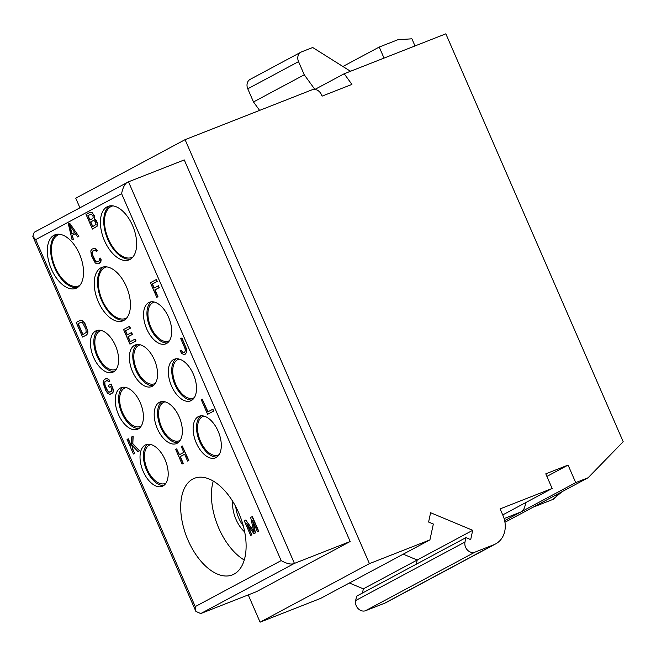<?xml version="1.0" encoding="UTF-8"?>
<svg xmlns="http://www.w3.org/2000/svg" width="656" height="656" viewBox="0 0 656 656"><rect width="100%" height="100%" fill="white"/><g stroke="black" fill="none" stroke-linecap="round" stroke-linejoin="round"><path stroke-width="0.98" d="M244.27 560.027A51.89 28.651 68.6 0 1 213.266 481.086M234.061 574.107A51.89 28.651 -111.4 0 0 239.44 514.55A51.89 28.651 -111.4 0 0 194.43 478.298A51.89 28.651 -111.4 0 0 192.741 479.077A51.89 28.651 -111.4 0 0 187.362 538.625A51.89 28.651 -111.4 0 0 232.372 574.886A51.89 28.651 -111.4 0 0 234.061 574.107M76.875 287.886A28.741 15.867 -111.4 0 0 79.852 254.905A28.741 15.867 -111.4 0 0 54.932 234.823A28.741 15.867 -111.4 0 0 53.989 235.25A28.741 15.867 -111.4 0 0 51.012 268.238A28.741 15.867 -111.4 0 0 75.94 288.32A28.741 15.867 -111.4 0 0 76.875 287.886M129.978 259.456A28.741 15.867 -111.4 0 0 132.963 226.468A28.741 15.867 -111.4 0 0 108.035 206.386A28.741 15.867 -111.4 0 0 107.092 206.82A28.741 15.867 -111.4 0 0 104.115 239.801A28.741 15.867 -111.4 0 0 129.043 259.883A28.741 15.867 -111.4 0 0 129.978 259.456M123.771 320.448A28.741 15.867 -111.4 0 0 126.747 287.467A28.741 15.867 -111.4 0 0 101.819 267.386A28.741 15.867 -111.4 0 0 100.885 267.82A28.741 15.867 -111.4 0 0 97.908 300.801A28.741 15.867 -111.4 0 0 122.836 320.882A28.741 15.867 -111.4 0 0 123.771 320.448M113.431 371.944A22.353 12.341 -111.4 0 0 115.743 346.294A22.353 12.341 -111.4 0 0 96.358 330.673A22.353 12.341 -111.4 0 0 95.628 331.009A22.353 12.341 -111.4 0 0 93.308 356.667A22.353 12.341 -111.4 0 0 112.701 372.288A22.353 12.341 -111.4 0 0 113.431 371.944M138.219 428.967A22.353 12.341 -111.4 0 0 140.54 403.309A22.353 12.341 -111.4 0 0 121.147 387.696A22.353 12.341 -111.4 0 0 120.417 388.032A22.353 12.341 -111.4 0 0 118.105 413.682A22.353 12.341 -111.4 0 0 137.489 429.303A22.353 12.341 -111.4 0 0 138.219 428.967M163.008 485.981A22.353 12.341 -111.4 0 0 165.328 460.332A22.353 12.341 -111.4 0 0 145.944 444.711A22.353 12.341 -111.4 0 0 145.214 445.047A22.353 12.341 -111.4 0 0 142.893 470.696A22.353 12.341 -111.4 0 0 162.286 486.317A22.353 12.341 -111.4 0 0 163.008 485.981M166.534 343.514A22.353 12.341 68.6 0 1 165.804 343.851A22.353 12.341 68.6 0 1 146.419 328.238A22.353 12.341 68.6 0 1 148.732 302.58A22.353 12.341 68.6 0 1 149.461 302.244A22.353 12.341 68.6 0 1 168.846 317.865A22.353 12.341 68.6 0 1 166.534 343.514M191.322 400.537A22.353 12.341 68.6 0 1 190.593 400.873A22.353 12.341 68.6 0 1 171.208 385.252A22.353 12.341 68.6 0 1 173.528 359.595A22.353 12.341 68.6 0 1 174.25 359.258A22.353 12.341 68.6 0 1 193.643 374.879A22.353 12.341 68.6 0 1 191.322 400.537M216.119 457.552A22.353 12.341 68.6 0 1 215.389 457.888A22.353 12.341 68.6 0 1 195.996 442.267A22.353 12.341 68.6 0 1 198.317 416.617A22.353 12.341 68.6 0 1 199.047 416.281A22.353 12.341 68.6 0 1 218.432 431.902A22.353 12.341 68.6 0 1 216.119 457.552M152.372 386.245A22.353 12.341 -111.4 0 0 154.693 360.587A22.353 12.341 -111.4 0 0 135.308 344.966A22.353 12.341 -111.4 0 0 134.578 345.302A22.353 12.341 -111.4 0 0 132.258 370.96A22.353 12.341 -111.4 0 0 151.651 386.581A22.353 12.341 -111.4 0 0 152.372 386.245M177.169 443.259A22.353 12.341 -111.4 0 0 179.482 417.601A22.353 12.341 -111.4 0 0 160.097 401.989A22.353 12.341 -111.4 0 0 159.367 402.325A22.353 12.341 -111.4 0 0 157.055 427.974A22.353 12.341 -111.4 0 0 176.439 443.595A22.353 12.341 -111.4 0 0 177.169 443.259M72.357 235.233L75.366 233.593L77.638 236.98L78.859 236.357L69.651 223.229L68.347 223.926L72.103 239.94L73.333 239.317L72.357 235.233L75.383 233.618M92.406 229.067L97.244 226.131L97.432 223.343L96.514 220.769L94.456 218.801L94.349 215.791L92.209 212.716L90.208 212.257L86.051 214.446L92.406 229.067L96.99 226.23L97.186 223.442L96.268 220.867L94.21 218.899L94.341 216.915L93.562 214.643L91.963 212.815L89.954 212.355M97.572 261.851L95.374 260.768L92.635 254.938L92.398 251.617L94.202 250.272M96.243 251.445L97.465 250.822L96.629 249.354L94.513 248.181L91.856 249.19L90.79 250.912L91.414 255.561L95.145 262.769L96.342 263.663L98.211 263.81L100.352 262.277L100.844 259.719L100.327 258.07L99.351 258.595L99.597 259.62L98.859 261.162L96.612 261.982L95.12 260.858L92.389 255.036L91.93 252.601L92.668 251.059L94.128 250.272L95.669 250.6L96.243 251.445L97.219 250.92L95.186 248.558L93.316 248.411M98.211 263.81L99.925 262.933L100.983 261.211L101.09 259.62L100.327 258.07M82.566 337.069L86.723 334.88L87.781 333.166L87.888 331.567L85.132 323.843L83.427 321.309L82.23 320.407L80.36 320.259L76.211 322.449L82.566 337.069L86.469 334.978L87.527 333.264L87.642 331.665L86.912 328.607L84.042 322.473L81.984 320.505L80.114 320.358M130.331 341.637L128.182 336.692L132.414 334.421L131.602 332.559L127.125 334.921L125.362 330.878L130.249 328.262L129.437 326.393L123.574 329.533L129.937 344.154L135.792 341.013L134.98 339.152L130.101 341.76L127.936 336.782L132.168 334.519L131.356 332.658M127.354 334.79L125.616 330.78L130.495 328.164L129.437 326.393M129.937 344.154L136.038 340.915L134.98 339.152M156.759 297.348L157.981 296.725L155.005 289.886L159.236 287.623L158.424 285.754L153.947 288.115L152.192 284.073L157.071 281.457L156.259 279.595L150.404 282.728L156.759 297.348L157.735 296.824L154.759 289.985L158.99 287.722L158.178 285.852M154.185 287.992L152.438 283.974L157.317 281.358L156.259 279.595M110.602 394.158L112.988 392.526L113.48 389.959L111.069 383.965L108.379 385.367L109.191 387.237L110.659 386.45L111.987 389.959L111.249 391.501L109.003 392.329L106.805 390.049L104.402 384.047L105.05 381.398L107.305 380.578L108.634 381.784L109.609 381.267L108.765 379.791L107.576 378.897L105.706 378.75L103.566 380.283L103.074 382.842L105.829 390.574L107.535 393.108L109.65 394.281L112.061 393.37L113.119 391.657L112.848 388.729L110.823 384.063M109.191 387.237L110.675 386.482M109.962 392.198L107.756 391.107L105.026 385.285L104.788 381.964L106.592 380.611M108.634 381.784L109.855 381.169L109.019 379.701L106.903 378.528L105.706 378.75M184.787 354.437L186.747 352.272L186.64 349.263L181.933 337.971L180.712 338.594L184.902 348.238L185.361 350.673L184.631 352.223L183.188 352.608L180.999 350.329L180.023 350.853L181.728 353.387L183.844 354.56L185.443 354.084L186.501 352.37L185.878 347.713L181.687 338.07M184.156 352.477L182.68 352.149L180.999 350.329M131.184 445.44L128.289 438.79L127.067 439.405L133.422 454.026L134.644 453.411L132.479 448.433L132.651 445.973M134.644 453.411L132.233 448.524L132.43 445.744L137.981 451.59L139.531 450.795L132.815 443.653L133.168 436.174L131.618 436.97L131.151 446.039L128.043 438.88M207.616 414.305L213.717 411.074L212.905 409.205L207.78 411.919L202.228 399.168L201.253 399.684L207.616 414.305L213.471 411.173L212.659 409.303M208.009 411.796L202.228 399.168M257.488 531.786L258.718 531.171L252.355 516.551L250.649 517.428L253.888 531.803L245.762 520.044L244.303 520.823L250.658 535.444L251.633 534.927L246.631 523.414L253.913 533.705L255.217 533.008L252.486 520.282L257.488 531.786L258.472 531.262L252.109 516.649M253.733 531.122L245.762 520.044M250.658 535.444L251.879 534.829L247.386 524.48M253.913 533.705L255.463 532.91L253.019 521.495M182.056 464.03L183.286 463.415L180.31 456.568L184.631 454.255L187.591 461.07L188.567 460.553L182.212 445.932L181.236 446.449L183.803 452.361L179.252 454.805L176.677 448.893L175.701 449.417L182.056 464.03L183.032 463.513L180.064 456.666L184.615 454.231M187.591 461.07L188.813 460.455L182.212 445.932M179.482 454.674L176.677 448.893M121.59 193.659C123.057 186.722 125.362 182.778 128.51 181.819L184.262 159.925L350.173 541.503L256.463 591.679L200.711 613.573L294.421 563.397L128.51 181.819L34.227 232.257L32.8 236.357L35.686 239.645L195.242 606.603L281.145 560.609L121.59 193.659L35.686 239.645M350.173 541.503L294.421 563.397C291.469 564.8 287.049 563.873 281.145 560.609M248.239 594.902L260.096 622.175L369.426 563.635L185.082 139.662L75.743 198.194L79.917 207.796M384.58 603.233L493.919 544.701A23.952 19.926 61.8 0 0 495.682 543.881L386.351 602.421A23.952 19.926 -118.2 0 1 384.58 603.233L365.622 610.679A7.987 6.642 -118.2 0 1 358.176 608.661A7.987 6.642 -118.2 0 1 355.659 600.535L356.602 596.173L465.932 537.633L470.688 539.617L472.697 530.31L430.607 512.73L428.598 522.045L433.345 524.029L429.926 539.88L369.426 563.635M495.682 543.881A23.952 19.926 61.8 0 0 502.963 515.468L500.102 508.892L552.139 488.458L545.784 473.837L568.08 465.079L575.714 482.619L588.104 477.757L623.2 441.718L445.842 33.825L344.187 73.751L351.928 84.403L322.08 96.129L321.44 94.669A7.987 6.642 61.8 0 0 312.067 89.79L185.082 139.662M493.919 544.701L474.96 552.147L365.622 610.679M465.932 537.633L464.989 542.004A7.987 6.642 61.8 0 0 467.507 550.13A7.987 6.642 61.8 0 0 474.96 552.147M472.697 530.31L417.2 560.011L403.227 554.172M362.456 593.032L363.367 588.842L417.2 560.011L416.289 564.217M349.377 583.004L363.367 588.842M260.096 622.175L320.595 598.411L429.926 539.88M552.139 488.458L502.726 514.911M525.464 502.734A19.155 10.578 68.6 0 1 521.044 511.893A19.155 10.578 68.6 0 1 520.421 512.18L504.111 518.584M546.907 476.42L568.08 465.079M575.714 482.619L504.653 520.667M504.948 522.274L588.104 477.757M342.899 66.502L379.225 47.052L397.815 39.754L411.902 38.802L415.002 45.936M344.187 73.751L314.896 89.429L304.253 74.784L298.537 61.623A7.987 6.642 61.8 0 1 300.965 52.152A7.987 6.642 61.8 0 1 301.547 51.881L312.699 47.503L348.598 70.085A15.965 13.284 61.8 0 0 350.698 71.192M300.965 52.152L250.198 79.335A7.987 6.642 61.8 0 0 247.771 88.806L253.495 101.959L304.253 74.784M253.495 101.959L259.62 110.388M379.225 47.052L384.031 58.105M200.711 613.573L195.873 611.4L195.242 606.603M77.523 287.5A28.741 15.867 68.6 0 1 53.972 266.074A28.741 15.867 68.6 0 1 56.646 234.34M79.86 285.376A27.519 15.195 -111.4 0 1 79.696 285.467A27.519 15.195 68.6 0 1 78.802 285.877A27.519 15.195 68.6 0 1 54.932 266.656A27.519 15.195 68.6 0 1 57.785 235.069A27.519 15.195 -111.4 0 1 58.679 234.659A27.519 15.195 -111.4 0 1 59.803 234.307M106.715 266.877A27.511 15.186 -111.4 0 0 105.575 267.23A27.511 15.186 -111.4 0 0 104.681 267.648A27.511 15.186 68.6 0 0 101.828 299.218A27.511 15.186 68.6 0 0 125.69 318.439A27.511 15.186 68.6 0 0 126.592 318.029A27.511 15.186 -111.4 0 0 126.772 317.93M124.419 320.071A28.741 15.867 68.6 0 1 100.86 298.636A28.741 15.867 68.6 0 1 103.541 266.91M112.914 205.877A27.519 15.195 -111.4 0 0 111.791 206.23A27.519 15.195 -111.4 0 0 110.889 206.64A27.519 15.195 68.6 0 0 108.035 238.218A27.519 15.195 68.6 0 0 131.905 257.447A27.519 15.195 68.6 0 0 132.799 257.037A27.519 15.195 -111.4 0 0 132.963 256.947M130.634 259.071A28.741 15.867 68.6 0 1 107.076 237.636A28.741 15.867 68.6 0 1 109.749 205.91M194.356 397.585A20.754 11.464 -111.4 0 1 194.086 397.741A20.754 11.464 68.6 0 1 193.405 398.053A20.754 11.464 68.6 0 1 175.406 383.547A20.754 11.464 68.6 0 1 177.555 359.726A20.754 11.464 -111.4 0 1 178.235 359.414A20.754 11.464 -111.4 0 1 179.244 359.111M192.2 399.98A22.353 12.341 68.6 0 1 174.332 383.243A22.353 12.341 68.6 0 1 176.038 358.824M169.56 340.571A20.754 11.464 -111.4 0 1 169.289 340.718A20.754 11.464 68.6 0 1 168.617 341.038A20.754 11.464 68.6 0 1 150.609 326.532A20.754 11.464 68.6 0 1 152.766 302.711A20.754 11.464 -111.4 0 1 153.438 302.4A20.754 11.464 -111.4 0 1 154.455 302.096M167.411 342.957A22.353 12.341 68.6 0 1 149.543 326.229A22.353 12.341 68.6 0 1 151.249 301.809M219.145 454.6A20.754 11.464 -111.4 0 1 218.874 454.756A20.754 11.464 68.6 0 1 218.202 455.067A20.754 11.464 68.6 0 1 200.195 440.561A20.754 11.464 68.6 0 1 202.351 416.74A20.754 11.464 -111.4 0 1 203.024 416.429A20.754 11.464 -111.4 0 1 204.032 416.125M216.997 456.994A22.353 12.341 68.6 0 1 199.121 440.258A22.353 12.341 68.6 0 1 200.834 415.838M165.091 401.833A20.754 11.464 -111.4 0 0 164.074 402.136A20.754 11.464 -111.4 0 0 163.401 402.448A20.754 11.464 68.6 0 0 161.245 426.269A20.754 11.464 68.6 0 0 179.252 440.775A20.754 11.464 68.6 0 0 179.924 440.463A20.754 11.464 -111.4 0 0 180.195 440.307M178.047 442.702A22.353 12.341 68.6 0 1 160.179 425.965A22.353 12.341 68.6 0 1 161.884 401.546M140.294 344.818A20.754 11.464 -111.4 0 0 139.285 345.122A20.754 11.464 -111.4 0 0 138.605 345.433A20.754 11.464 68.6 0 0 136.456 369.254A20.754 11.464 68.6 0 0 154.463 383.76A20.754 11.464 68.6 0 0 155.136 383.448A20.754 11.464 -111.4 0 0 155.406 383.293M153.258 385.679A22.353 12.341 68.6 0 1 135.382 368.951A22.353 12.341 68.6 0 1 137.096 344.531M126.141 387.54A20.754 11.464 -111.4 0 0 125.132 387.844A20.754 11.464 -111.4 0 0 124.451 388.155A20.754 11.464 68.6 0 0 122.303 411.976A20.754 11.464 68.6 0 0 140.302 426.482A20.754 11.464 68.6 0 0 140.983 426.17A20.754 11.464 -111.4 0 0 141.253 426.015M139.097 428.409A22.353 12.341 68.6 0 1 121.229 411.673A22.353 12.341 68.6 0 1 122.934 387.253M150.929 444.563A20.754 11.464 -111.4 0 0 149.921 444.866A20.754 11.464 -111.4 0 0 149.24 445.178A20.754 11.464 68.6 0 0 147.092 468.999A20.754 11.464 68.6 0 0 165.091 483.497A20.754 11.464 68.6 0 0 165.771 483.185A20.754 11.464 -111.4 0 0 166.042 483.037M163.893 485.424A22.353 12.341 68.6 0 1 146.017 468.696A22.353 12.341 68.6 0 1 147.731 444.268M101.344 330.526A20.754 11.464 -111.4 0 0 100.335 330.829A20.754 11.464 -111.4 0 0 99.663 331.141A20.754 11.464 68.6 0 0 97.506 354.962A20.754 11.464 68.6 0 0 115.513 369.467A20.754 11.464 68.6 0 0 116.186 369.156A20.754 11.464 -111.4 0 0 116.456 369M114.308 371.386A22.353 12.341 68.6 0 1 96.432 354.658A22.353 12.341 68.6 0 1 98.146 330.239M78.859 236.357L69.651 223.229M77.638 236.98L78.613 236.455M73.333 239.317L72.111 235.332M72.103 239.94L73.078 239.415M69.544 224.819L74.661 232.437L71.734 234.003L69.544 224.819M71.971 233.872L69.962 225.443M87.838 215.791L90.93 214.135L92.717 215.48L93.234 217.12L92.824 218.489L89.733 220.145L87.838 215.791L90.987 214.143M95.423 221.703L96.022 224.45L92.578 226.681L90.544 222.015L93.636 220.359L95.423 221.703M89.97 220.022L88.084 215.693M92.808 226.55L90.79 221.917L93.693 220.359M77.998 323.793L80.926 322.227L82.467 322.547L85.936 329.132L86.174 332.453L82.73 334.683L77.998 323.793L81 322.219M82.968 334.552L78.244 323.695M133.422 454.026L134.398 453.501M132.815 443.653L132.922 436.273M139.531 450.795L132.561 443.751M137.981 451.59L139.277 450.893M243.302 525.907A22.353 12.341 68.6 0 1 235.783 506.744M244.713 531.967A24.329 13.432 68.6 0 1 232.683 501.348M464.989 542.004L355.659 600.535M557.239 494.28A20.754 11.464 68.6 0 1 552.713 499.503L562.2 491.623M247.771 88.806L298.537 61.623M533.107 507.203L552.713 499.503M32.8 236.357L195.873 611.4"/></g></svg>

